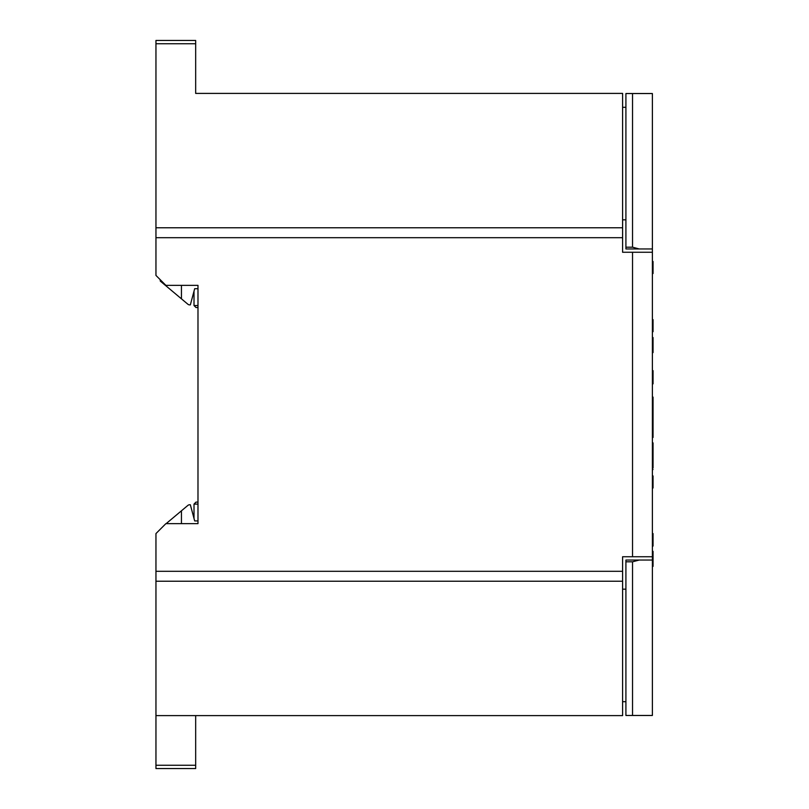 <?xml version="1.0" encoding="UTF-8"?>
<svg xmlns="http://www.w3.org/2000/svg" width="809" height="809" viewBox="0 0 809 809"><rect width="100%" height="100%" fill="white"/><g stroke="black" fill="none" stroke-linecap="round" stroke-linejoin="round"><path stroke-width="1.21" d="M155.955 581.226L155.955 715.601L622.596 715.601L622.596 581.226L155.955 581.226L155.955 571.306L622.596 571.306L622.596 556.744L632.527 556.744L632.527 252.256L652.388 252.256L652.388 93.531L632.527 93.531L632.527 247.18L625.913 247.18L625.913 93.531L632.527 93.531M652.388 252.256L652.388 556.744L632.527 556.744M625.913 561.82L632.527 561.82L632.527 715.469L625.913 715.469L625.913 560.05L652.388 560.05L652.388 556.744M219.633 93.399L195.667 93.399L195.667 43.757L155.955 43.757L155.955 275.424L165.885 285.355L197.983 285.355L197.983 523.645L165.885 523.645L155.955 533.576L155.955 571.306M155.955 227.774L622.596 227.774L622.596 93.399L195.667 93.399M622.596 227.774L622.596 252.256L632.527 252.256M622.596 571.306L622.596 581.226M155.955 765.243L195.667 765.243L195.667 768.55L155.955 768.55L155.955 715.601M155.955 43.757L155.955 40.45L195.667 40.45L195.667 43.757M155.955 237.694L622.596 237.694M625.913 589.174L622.596 589.174M625.913 701.696L622.596 701.696M625.913 219.826L622.596 219.826M622.596 107.304L625.913 107.304M195.667 765.243L195.667 715.601M197.983 523.645L197.983 285.355M652.388 437.477L653.045 437.477L653.045 411.174L652.388 411.174M653.045 414.744L652.388 414.744M652.388 331.7L653.045 331.7L653.045 319.636L652.388 319.636M653.045 321.315L652.388 321.315M653.045 323.529L652.388 323.529M653.045 328.414L652.388 328.414M653.045 319.788L652.388 319.788M652.388 273.533L653.045 273.533L653.045 261.469L652.388 261.469M653.045 270.479L652.388 270.479M653.045 265.544L652.388 265.544M653.045 269.407L652.388 269.407M653.045 270.327L652.388 270.327M652.388 352.593L653.045 352.593L652.388 352.148M652.388 339.628L653.045 339.628L653.045 337.525L652.388 337.525M653.045 352.148L653.045 346.909L652.388 346.909M653.045 436.011L652.388 436.011M653.045 424.24L652.388 424.24M653.045 425.706L652.388 425.706M653.045 430.388L652.388 430.388M653.045 431.854L652.388 431.854M653.045 411.174L653.045 397.108L652.388 397.108M653.045 397.431L652.388 397.431M653.045 401.901L652.388 401.901M653.045 406.351L652.388 406.351M653.045 409.212L652.388 409.212M653.045 410.679L652.388 410.679M652.388 383.87L653.045 383.87L653.045 370.633L652.388 370.633M653.045 339.628L653.045 346.909M652.388 546.075L653.045 546.075L653.045 533.566L652.388 533.566M653.045 533.869L652.388 533.869M653.045 536.549L652.388 536.549M653.045 537.864L652.388 537.864M653.045 545.782L652.388 545.782M652.388 487.989L653.045 487.989L653.045 475.925L652.388 475.925M653.045 479.545L652.388 479.545M653.045 482.609L652.388 482.609M653.045 484.945L652.388 484.945M652.388 566.391L653.045 566.391L652.388 565.936M652.388 553.427L653.045 553.427L653.045 551.323L652.388 551.323M653.045 565.936L653.045 560.708L652.388 560.708M653.045 553.427L653.045 560.708M653.045 467.774C653.045 470.13 653.045 470.13 653.045 467.774M652.388 444.424L653.045 444.424L653.045 442.867L652.388 442.867M653.045 444.424L653.045 468.017L652.388 468.027L653.045 468.027L652.388 468.017M196 307.531L194.008 305.549L196 307.531L197.983 307.531M160.253 279.732L160.253 281.057L187.799 304.164L181.438 298.824L181.438 285.355M187.799 304.164A3.307 3.307 0 0 0 189.326 304.882L190.337 304.882L194.676 288.712L197.983 288.712M194.008 291.179L194.008 305.549L197.983 305.549M181.438 523.645L181.438 510.813L187.799 505.473A3.307 3.307 0 0 1 189.326 504.755L190.337 504.755L194.676 520.925L197.983 520.925M196 502.106L194.008 504.098L196 502.106L197.983 502.106M197.983 504.098L194.008 504.098L194.008 518.458M160.253 529.268L164.52 525.011M166.138 523.645L181.438 510.813M632.527 561.82L639.15 560.05M652.388 560.05L652.388 715.469L632.527 715.469M625.913 247.18L625.913 248.95L652.388 248.95M639.15 248.95L632.527 247.18M653.045 469.544L652.388 469.544"/></g></svg>
